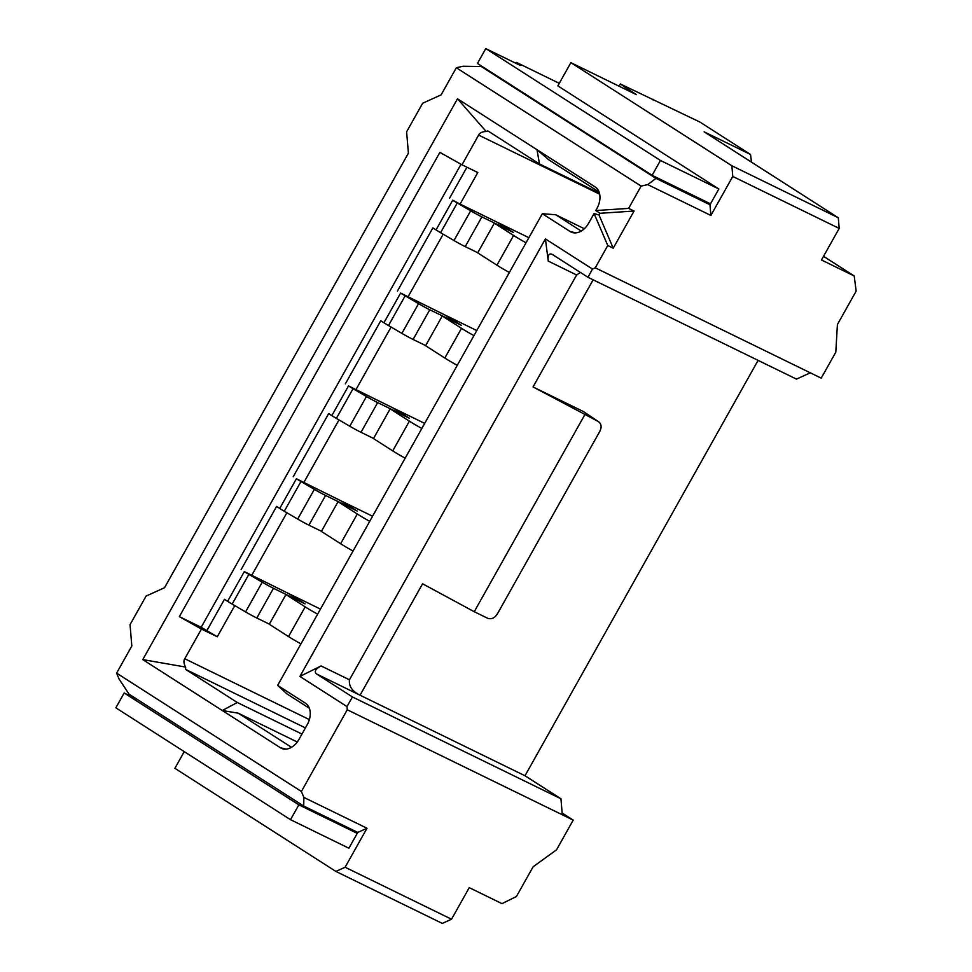 <?xml version="1.0" encoding="UTF-8"?>
<svg xmlns="http://www.w3.org/2000/svg" width="972" height="972" viewBox="0 0 972 972"><rect width="100%" height="100%" fill="white"/><g stroke="black" fill="none" stroke-linecap="round" stroke-linejoin="round"><path stroke-width="1.46" d="M184.243 751.635L174.887 768.317L335.875 871.422L442.296 923.4L451.53 919.22L469.245 887.643L501.989 903.644L516.436 896.5L533.106 866.781L556.531 849.832L573.201 820.113L347.247 709.767L301.393 791.475L116.616 673.122L131.828 646.016L130.041 624.68L146.092 596.079L164.547 587.708L408.398 153.175L406.612 131.828L422.662 103.239L441.118 94.867L456.33 67.748L641.119 186.102L628.617 208.385L595.739 210.547L596.99 208.324A17.059 11.98 116 0 0 596.018 187.584A17.059 11.98 116 0 0 595.204 186.989L457.496 98.792L486.182 131.499L487.871 130.904L539.509 163.976L536.981 149.7L548.743 159.785L599.08 192.031M289.79 594.269L305.05 603.867L285.95 594.548L305.184 606.868A17.059 0.984 29.3 0 0 317.625 614.17M320.468 609.092L289.863 594.147M341.889 501.418L357.149 511.029L338.049 501.698L357.295 514.018A17.059 0.984 29.3 0 0 369.725 521.32M372.58 516.241L341.962 501.297M394 408.568L409.248 418.179L390.161 408.848L409.394 421.168A17.059 0.984 29.3 0 0 421.836 428.47M424.679 423.391L394.061 408.447M446.099 315.718L461.36 325.328L442.26 315.997L461.506 328.317A17.059 0.984 29.3 0 0 473.935 335.619M476.778 330.553L446.172 315.596M498.211 222.867L513.459 232.478L494.371 223.147L513.605 235.467A17.059 0.984 29.3 0 0 526.034 242.769M528.889 237.703L498.272 222.746M511.296 231.421L497.178 222.211L460.084 204.096L477.799 172.53L461.967 164.79L478.637 135.084C479.694 132.872 482.209 131.682 486.182 131.499M445.079 315.062L400.61 293.058A12.794 0.741 29.3 0 0 405.166 295.828L418.555 303.653A12.794 0.741 29.3 0 0 429.782 309.752L459.258 324.138L445.079 315.062M392.98 407.912L348.511 385.908A12.794 0.741 29.3 0 0 353.067 388.678L366.456 396.503A12.794 0.741 29.3 0 0 377.671 402.602L407.147 416.988L392.98 407.912M340.868 500.762L296.399 478.759A12.794 0.741 29.3 0 0 300.956 481.529L314.345 489.353A12.794 0.741 29.3 0 0 325.571 495.453L355.047 509.838L340.868 500.762M288.769 593.613L244.3 571.609A12.794 0.741 29.3 0 0 248.856 574.379L262.246 582.204A12.794 0.741 29.3 0 0 273.46 588.291L302.936 602.689L288.769 593.613M301.952 734.067L237.302 702.501L185.664 669.429L185.64 667.059C183.72 663.572 183.429 660.802 184.765 658.749L201.447 629.042L217.266 636.769L201.18 627.292L461.02 164.268M511.357 231.3L481.881 216.902A12.794 0.741 29.3 0 1 470.655 210.803L453.985 240.521L440.595 232.685A12.794 0.741 -150.7 0 1 436.039 229.914L432.88 227.898L397.451 291.041M460.084 204.096L452.709 200.208A12.794 0.741 29.3 0 0 457.265 202.978L470.655 210.803M453.985 240.521A12.794 0.741 -150.7 0 0 465.211 246.609L477.762 252.744M418.555 303.653L401.886 333.372A12.794 0.741 -150.7 0 0 413.1 339.459L425.663 345.595M401.886 333.372L388.496 325.535A12.794 0.741 -150.7 0 1 383.94 322.765L380.781 320.748L345.352 383.879M366.456 396.503L349.774 426.222A12.794 0.741 -150.7 0 0 361.001 432.309L373.552 438.445M349.774 426.222L336.385 418.385A12.794 0.741 -150.7 0 1 331.829 415.615L328.67 413.598L293.24 476.73M314.345 489.353L297.675 519.072A12.794 0.741 -150.7 0 0 308.902 525.159L321.453 531.283M297.675 519.072L284.286 511.236A12.794 0.741 -150.7 0 1 279.729 508.465L276.57 506.448L241.141 569.58M262.246 582.204L245.564 611.91A12.794 0.741 -150.7 0 0 256.79 618.01L269.341 624.133M245.564 611.91L232.174 604.086A12.794 0.741 -150.7 0 1 227.618 601.316L224.471 599.299L206.757 630.864M584.719 414.874L474.251 611.716L487.847 618.362C491.698 619.492 494.918 617.913 497.53 613.624L599.651 431.641C601.96 427.206 601.51 423.828 598.302 421.52L583.322 411.496L533.045 386.941L598.302 421.52L583.322 411.496M474.251 611.716L422.577 583.783L360.053 695.211L525.002 775.765L758.099 360.369M533.045 386.941L593.151 279.815M580.357 272.415L576.627 274.979L349.458 679.793C348.717 686.22 352.241 691.347 360.053 695.211L316.507 673.936C313.956 671.652 315.487 668.991 321.076 665.942L299.898 676.415L545.413 238.905L592.495 269.062L595.265 267.81L607.767 245.527L594.074 213.524L599.031 215.031L613.223 248.188L634.072 211.046L628.617 208.385M595.265 267.81L810.308 372.823L796.457 379.104L587.963 277.287L552.023 254.263C548.888 253.109 547.625 255.393 548.257 261.116L545.413 238.905M525.002 775.765L560.941 798.777L352.459 696.96L316.507 673.936M299.898 676.415L346.98 706.571L352.459 696.96M575.849 232.867L570.187 231.555A17.059 11.98 116 0 0 572.909 232.685A17.059 11.98 116 0 0 588.655 223.183L594.074 213.524M570.187 231.555L542.34 213.719L277.652 685.394L305.5 703.23A17.059 11.98 116 0 1 306.314 703.825A17.059 11.98 116 0 1 307.286 724.565L298.951 739.425A17.059 11.98 116 0 1 283.204 748.926A17.059 11.98 116 0 1 280.483 747.796L142.787 659.599L457.496 98.792M347.247 709.767L346.98 706.571M592.495 269.062L587.963 277.287M607.767 245.527L613.223 248.188M702.209 199.782L709.985 204.764L710.872 215.444L732.767 176.442L839.188 228.42L821.474 259.986L854.218 275.975L856.15 291.114L837.402 324.551L835.811 352.156L821.219 378.157L810.308 372.823M710.872 215.444L647.753 184.607L641.119 186.102M647.753 184.607L655.954 178.374L481.298 66.521L462.964 66.254L456.33 67.748M732.767 176.442L731.867 165.775L838.289 217.752L704.141 131.828L750.53 154.475L699.901 122.059L620.367 83.981L619.115 86.216M335.875 871.422L345.109 867.243L366.991 828.241L357.757 832.433L303.726 806.043L129.069 694.178L119.082 679.063L116.616 673.122M303.726 806.043L303.859 797.417L301.393 791.475M366.991 828.241L303.859 797.417M345.109 867.243L451.53 919.22M562.144 813.029L573.201 820.113M560.941 798.777L562.29 814.791M349.458 828.375L357.234 833.356L348.899 848.216L290.507 819.688L298.841 804.84L124.185 692.975L136.845 699.16M298.841 804.84L357.234 833.356M290.507 819.688L115.85 707.823L124.185 692.975M751.514 162.166L750.53 154.475M620.367 83.981L636.381 94.649L570.88 62.658L731.867 165.775M653.512 99.399L652.698 99.776M838.289 217.752L839.188 228.42M854.218 275.975L823.527 256.316M718.843 188.981L660.438 160.465L652.103 175.325L710.508 203.841L718.843 188.981L557.855 85.876L570.88 62.658M660.438 160.465L485.781 48.6L518.538 64.589L520.907 65.525L516.399 62.39L559.277 83.337M652.103 175.325L477.446 63.459L485.781 48.6M625.239 87.516L624.486 88.841M485.222 68.441L481.298 66.521M709.985 204.764L655.954 178.374M516.399 62.39L515.889 63.302M634.072 211.046L600.003 213.293L599.031 215.031M600.003 213.293L595.739 210.547M581.195 231.057L555.741 214.763L542.34 213.719M309.375 708.26L286.886 693.862L277.652 685.394M555.741 214.763L584.33 228.724M185.64 667.059L142.787 659.599M237.302 702.501L222.272 710.508L238.201 713.169L297.262 742.013M291.491 747.298L238.201 713.169M461.967 164.79L439.879 152.385L179.346 616.637L201.447 629.042M179.346 616.637L201.18 627.292M539.509 163.976L599.457 193.246M494.371 223.147L477.689 252.866L496.935 265.186L513.605 235.467M509.364 272.488A17.059 0.984 -150.7 0 1 496.935 265.186M442.26 315.997L425.59 345.716L444.824 358.036L461.506 328.317M457.265 365.338A17.059 0.984 -150.7 0 1 444.824 358.036M390.161 408.848L373.491 438.566L392.724 450.887L409.394 421.168M405.154 458.189A17.059 0.984 -150.7 0 1 392.724 450.887M338.049 501.698L321.38 531.405L340.613 543.725L357.295 514.018M353.055 551.039A17.059 0.984 -150.7 0 1 340.613 543.725M285.95 594.548L269.28 624.255L288.514 636.575L305.184 606.868M300.943 643.877A17.059 0.984 -150.7 0 1 288.514 636.575M478.637 135.084L599.675 194.193M407.973 296.946L443.183 234.203M355.873 389.796L391.072 327.054M303.762 482.647L338.973 419.904M251.663 575.485L286.874 512.754M217.266 636.769L234.762 605.592M309.375 719.608L184.765 658.749M548.257 261.116L576.627 274.979M349.458 679.793L321.076 665.942M518.927 64.018L518.586 64.626M305.5 703.23L307.067 704.506M185.664 669.429L305.415 727.907M286.145 749.108L280.483 747.796M296.399 478.759L279.729 508.465M348.511 385.908L331.829 415.615M400.61 293.058L383.94 322.765M452.709 200.208L436.039 229.914M466.937 167.22L449.562 198.191M244.3 571.609L227.618 601.316M232.174 604.086L248.856 574.379M256.79 618.01L273.46 588.291M440.595 232.685L457.265 202.978M465.211 246.609L481.881 216.902M388.496 325.535L405.166 295.828M413.1 339.459L429.782 309.752M336.385 418.385L353.067 388.678M361.001 432.309L377.671 402.602M284.286 511.236L300.956 481.529M308.902 525.159L325.571 495.453M595.204 186.989L596.759 188.264"/></g></svg>
